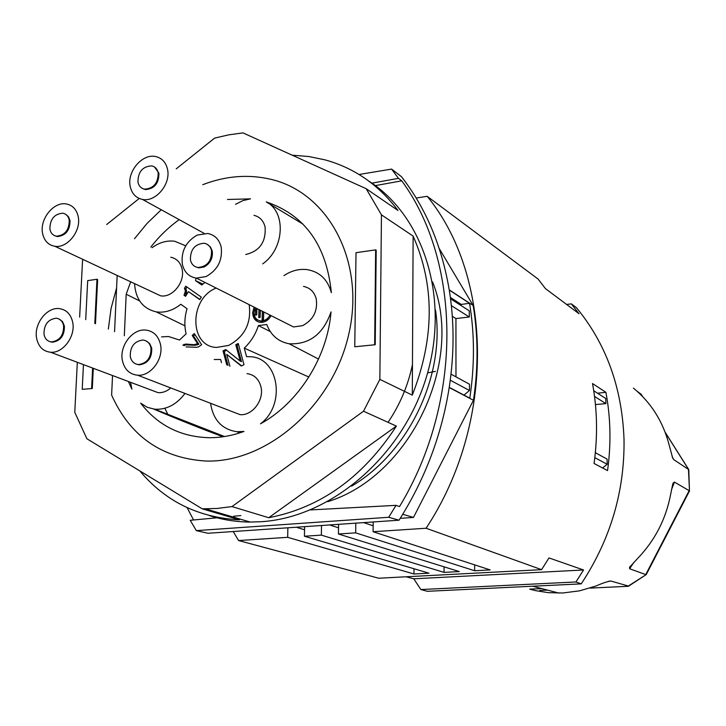 <?xml version="1.0" encoding="UTF-8"?>
<svg xmlns="http://www.w3.org/2000/svg" width="726" height="726" viewBox="0 0 726 726"><rect width="100%" height="100%" fill="white"/><g stroke="black" fill="none" stroke-linecap="round" stroke-linejoin="round"><path stroke-width="1.09" d="M368.899 181.128C424.411 216.729 450.474 299.693 426.008 378.291C401.85 456.944 330.738 517.311 261.369 521.704L250.18 522.067C235.995 521.93 222.401 519.771 209.397 515.578M268.72 517.72L396.387 426.108C363.191 477.154 320.638 507.692 268.72 517.72L231.984 506.585L217.029 508.463L202.245 508.835L239.453 519.816C198.534 517.692 165.31 501.385 139.782 470.884M202.245 508.835L86.893 438.758L74.769 412.323L77.328 362.301M79.642 317.126L82.528 260.788L83.082 259.5M176.236 168.84L214.633 138.103L228.772 134.836L242.983 132.894L366.158 188.696L381.449 214.842L413.13 236.104C434.847 285.227 434.565 338.234 412.295 395.135L413.13 236.104M412.295 395.135L379.852 379.389L381.449 214.842M292.151 155.173L308.759 156.517L324.994 159.856C354.306 167.915 378.636 184.785 397.984 210.467L366.158 188.696M139.229 198.47L106.668 224.534M396.387 426.108L363.508 411.225L231.984 506.585M236.476 518.019L239.453 519.816M164.875 408.266L168.241 415.263M85.722 319.649L87.683 280.626L96.975 279.256L97.638 279.564L95.478 323.714M93.3 368.309L92.302 388.51L82.21 389.345L83.454 364.606M96.975 279.256L94.807 323.433M92.619 368.055L91.621 388.265M92.302 388.51L82.21 389.345M379.852 379.389L363.508 411.225M116.587 287.959L111.087 308.378L108.328 329.069M375.215 344.723L354.769 346.774L356.012 252.693L375.651 249.862L376.195 250.216L375.215 344.723L354.769 346.774M375.651 249.862L374.661 344.423M673.084 483.144L674.445 482.082L689.146 490.667L645.741 574.584L629.623 568.748L629.542 567.315L637.637 558.457C654.852 540.516 665.833 519.29 670.561 494.787L672.784 483.933M628.698 586.136L610.875 581.036C607.889 581.335 602.961 582.969 596.091 585.955L579.529 590.846L562.659 592.997L548.302 592.661L535.761 590.683L529.653 589.113L541.886 588.623M689.455 491.021L688.774 469.631L673.764 459.622L672.666 457.988L669.082 444.72C662.947 421.443 651.05 402.576 633.399 388.101M637.092 391.241L641.221 394.336L642.637 396.577M373.11 531.722L426.089 528.247C495.767 422.913 493.072 276.642 427.197 196.31L538.084 279.056L545.453 288.612L579.021 313.741L571.326 303.867L576.444 307.688C606.21 343.806 622.064 387.684 624.024 439.33C624.741 491.33 610.475 539.509 581.236 583.867L427.369 591.3L420.862 589.548L575.945 581.971L583.55 569.983L548.974 557.931L541.596 569.656L378.709 578.223L238.609 540.552L287.678 537.331L413.947 573.985L428.939 573.186L304.43 536.233L304.611 526.94M426.089 528.247L541.596 569.656M575.945 581.971L581.236 583.867M607.553 470.584C611.238 443.858 610.684 417.759 605.892 392.294L592.516 383.555C597.298 409.509 597.807 436.154 594.059 463.487L607.553 470.584M427.197 196.31L416.17 198.035M233.237 531.613L238.609 540.552M287.877 528.047L287.678 537.331M321.509 525.733L321.346 535.126L304.448 536.233M355.804 523.292L355.676 532.866L338.443 534L338.57 524.517M355.676 532.866L474.668 570.754L490.168 569.928L373.091 531.722L373.191 522.048M321.346 535.126L444.058 572.387L459.304 571.571L338.434 534M406.115 576.78L413.766 578.803L420.862 589.548M571.326 303.867L566.598 304.448M413.766 578.803L583.55 569.983M413.947 573.985L413.974 568.748M304.557 529.78L296.943 527.457M444.058 572.387L444.058 566.834M338.525 527.793L330.13 525.125M474.668 570.754L474.65 564.864M373.155 525.796L363.889 522.711M590.011 588.087L627.936 586.299L646.249 574.556M646.213 574.629L689.482 490.967L688.466 469.259L665.243 432.487M602.58 467.971L607.172 464.277L607.063 459.086L595.338 452.706M597.543 393.22L605.892 392.294M595.447 404.573L605.892 403.629L605.783 398.52L593.741 390.779M595.52 452.797L595.492 451.145M607.172 464.277L594.812 457.652M594.54 396.423L605.892 403.629M371.63 183.206L398.456 178.342L391.577 169.094L401.451 176.663C425.781 207.926 441.707 245.66 449.24 289.874L473.161 305.492C478.234 336.102 478.334 367.701 473.452 400.271L449.212 387.539C441.68 435.01 424.964 479.233 399.055 520.197L388.664 517.275L396.033 505.35L310.51 509.915M388.056 422.332C399.999 404.591 408.13 385.334 412.459 364.561M112.53 375.542L111.623 395.098C130.136 436.208 161.508 458.188 205.739 461.037C267.114 463.07 333.252 405.525 348.97 333.325C365.314 261.188 328.361 192.78 271.134 179.367C248.619 174.049 225.822 175.819 202.745 184.685M161.245 209.76L147.106 223.363L134.501 238.736M399.055 520.197L207.917 533.265L196.329 530.624L388.664 517.275M450.547 298.785L469.277 310.828L469.295 316.999L451.354 305.628M240.86 515.578L233.554 516.259M218.744 517.638L190.203 520.288L196.329 530.624M197.291 235.061C185.883 241.549 180.901 251.296 182.353 264.318C184.304 272.286 188.987 276.887 196.392 278.122L206.084 276.552C217.682 270.054 222.71 260.217 221.167 247.031C219.225 239.362 214.733 234.843 207.7 233.482L197.291 235.061M432.578 281.897C464.785 361.766 410.081 476.438 327.753 501.657M398.456 178.342L401.777 180.838L374.743 185.72M193.543 519.97L187.126 507.646M401.777 180.838C461.373 262.077 463.242 401.287 399.527 506.567L396.033 505.35M49.894 229.198C50.766 233.209 52.962 235.533 56.51 236.186C65.013 235.315 69.26 229.96 69.233 220.114C68.371 216.185 66.211 213.88 62.754 213.199C54.205 213.97 49.922 219.306 49.894 229.198M216.185 288.068C189.078 298.495 188.996 346.384 216.439 347.445L228.608 345.431C244.735 336.637 251.586 323.034 249.154 304.63M391.577 169.094L359.043 174.494M122.422 360.677C124.5 369.525 129.591 374.371 137.695 375.224C150.799 376.413 163.867 358.798 160.473 344.396C158.395 335.848 153.485 331.074 145.754 330.076C132.513 328.479 119.128 346.093 122.422 360.677M231.576 411.37L240.097 414.655C252.358 415.88 264.309 399.999 260.952 386.858C258.892 379.045 254.245 374.634 247.003 373.627M455.973 376.848L455.937 318.56L452.307 316.309M54.749 235.714L57.29 236.558C65.794 235.687 70.032 230.342 70.005 220.504L68.353 216.539L65.295 214.088M136.279 364.125L139.274 364.851C147.904 363.554 152.043 357.982 151.716 348.144L149.656 343.552L145.908 340.821M130.29 356.684C131.424 361.448 134.165 364.071 138.521 364.552C147.142 363.254 151.298 357.682 150.963 347.836C149.837 343.153 147.142 340.548 142.895 340.031C134.21 341.22 130.008 346.774 130.29 356.684M36.618 338.316C38.433 346.719 43.079 351.366 50.557 352.237C62.953 353.553 75.74 336.338 72.7 322.326C70.876 314.186 66.384 309.612 59.214 308.614C46.709 306.962 33.677 324.15 36.618 338.316M49.686 341.565L52.317 342.218C60.53 341.002 64.56 335.603 64.387 326.01L62.463 321.518L58.86 318.923M195.557 266.805L198.715 267.858L204.06 267.005C210.331 263.474 213.054 258.147 212.228 251.005L210.449 246.994L207.291 244.363M469.55 303.286L449.267 290.055C454.313 321.436 454.304 353.871 449.249 387.348L469.795 398.157C474.731 365.577 474.65 333.96 469.55 303.286L461.246 304.439L450.365 297.424M42.598 233.373C44.186 240.805 48.279 245.107 54.877 246.277C67.382 248.555 81.412 230.795 78.208 216.647C76.611 209.46 72.654 205.231 66.356 203.97C53.76 201.356 39.494 219.08 42.598 233.373M460.956 305.474L461.246 304.439M400.226 518.355L413.475 517.42L402.748 514.298M130.253 186.636C131.905 193.769 135.98 198.035 142.459 199.414C155.763 202.4 171.173 183.805 167.47 169.113C165.818 162.243 161.916 158.068 155.754 156.589C142.36 153.204 126.669 171.772 130.253 186.636M245.742 254.499C259.636 251.187 266.088 242.012 265.099 226.975C263.456 220.659 259.745 216.765 253.964 215.313M44.014 334.377C44.994 338.915 47.499 341.42 51.519 341.919C59.741 340.694 63.77 335.294 63.607 325.693C62.617 321.237 60.158 318.741 56.229 318.215C47.961 319.34 43.887 324.722 44.014 334.377M284.674 322.48L293.567 326.954L302.588 325.656C313.296 319.903 317.852 311.009 316.255 298.967C314.34 291.952 310.102 287.768 303.522 286.416M142.468 188.488L145.264 189.568C154.42 188.923 158.967 183.451 158.903 173.151L154.547 167.034M137.967 182.244C138.866 186.092 141.053 188.388 144.528 189.15C153.694 188.515 158.241 183.034 158.177 172.724C157.279 168.958 155.137 166.681 151.752 165.891C142.541 166.417 137.949 171.871 137.967 182.244M473.452 400.271L413.475 517.42M451.009 374.153L469.468 384.199L469.486 390.497L450.265 380.206M469.295 316.999L455.937 318.56M435.527 310.165C445.392 375.778 408.774 452.543 351.575 486.157M117.167 275.472L114.563 331.664M153.558 292.533L160.582 295.818C172.38 298.087 185.293 282.042 182.072 269.037C180.465 262.422 176.69 258.483 170.746 257.222M190.439 260.017C191.501 264.309 194.014 266.796 197.989 267.486C207.282 266.578 211.792 260.961 211.52 250.624C210.458 246.423 207.999 243.963 204.133 243.237C194.786 244.018 190.221 249.617 190.439 260.017M439.212 248.492L473.161 305.492M469.486 390.497L463.978 395.098M150.781 389.926L158.123 392.684C162.624 392.92 166.844 391.35 170.782 387.965M435.391 371.394L427.623 372.855M185.003 393.438C176.554 404.591 166.481 409.854 154.792 409.219L147.233 407.295L140.644 403.139C157.887 425.481 180.856 437.007 209.56 437.714C220.994 437.714 232.456 435.627 243.954 431.453L236.957 431.725L239.816 432.868M214.197 359.524L220.64 359.461L221.484 362.655M210.558 403.275C213.145 419.946 221.947 429.429 236.957 431.725M235.533 204.296L242.865 200.63L250.488 198.851L227.483 199.478M179.195 219.642C168.604 227.247 159.139 236.386 150.817 247.049M204.913 282.405L201.81 285.009L195.521 280.635L196.074 278.085M185.702 245.815L174.73 241.25C166.926 240.252 159.375 242.393 152.07 247.693M199.768 299.584L188.47 291.652L185.557 296.326L184.014 295.237L185.384 291.253L184.522 288.177L185.747 286.207L201.311 297.115L199.768 299.584M260.489 423.83C286.625 404.364 278.475 356.829 249.59 356.702L246.577 356.666L244.263 348.117C250.815 341.91 255.525 334.396 258.402 325.575L266.76 324.513C270.898 335.294 278.357 341.71 289.157 343.779C309.367 344.705 323.324 334.078 331.029 311.908C327.399 357.41 298.504 403.048 260.489 423.83M262.712 263.865C284.447 248.846 286.371 211.729 266.233 201.901C304.811 214.941 326.519 245.188 331.355 292.669C327.716 279.546 319.721 271.869 307.361 269.645C299.293 268.638 291.489 270.626 283.966 275.608M254.055 307.098L252.675 312.57C252.857 318.07 255.316 321.328 260.071 322.344C264.718 322.634 268.402 320.411 271.125 315.674M226.784 364.933L223.036 350.839L225.732 349.542L240.224 361.103L235.805 344.687L238.264 343.498L243.99 364.715L241.268 366.013L226.748 354.406L229.915 366.285M184.068 344.351L185.348 344.904L184.177 345.649L182.898 345.095L185.865 344.051L193.951 344.705L197.626 343.688L192.218 335.466L194.296 333.543L201.665 344.732L198.67 346.81L196.655 347.309L186.065 346.901M128.375 381.495L131.896 389.127L130.553 382.312M124.318 335.73L126.188 294.221L139.646 300.936M130.671 281.806L126.188 294.221M134.546 283.621C135.644 299.275 142.84 308.686 156.135 311.844C164.666 313.078 172.888 310.556 180.801 304.267L187.036 308.695C184.495 317.344 184.195 325.729 186.119 333.842L179.467 340.013L168.459 336.51L161.562 336.882M256.904 309.131L256.75 314.93L255.37 315.111L255.534 309.312L256.741 309.92L256.605 314.948M263.72 311.953L263.511 319.939L262.122 320.112L262.358 311.272M260.316 310.247L260.126 317.407L258.746 317.589L258.955 309.566M255.153 307.652L253.964 312.407C254.118 317.189 256.26 320.021 260.389 320.901C264.427 321.164 267.64 319.24 270.018 315.12M253.982 311.953L253.891 313.178C253.891 317.099 255.325 319.994 258.193 321.863M258.837 320.511L261.596 321.5L268.892 318.832M260.162 310.165L259.972 317.434M263.565 311.871L263.347 319.957M240.224 361.103L241.459 361.648L237.03 345.24L238.536 344.523M235.805 344.687L237.03 345.24M228.037 365.468L224.28 351.393L226.63 350.259M241.613 365.84L226.748 354.406M223.036 350.839L224.28 351.393M185.348 344.904L195.221 345.258L198.897 344.251L193.488 336.029L195.004 334.622M185.865 344.051L187.136 344.605M192.218 335.466L193.488 336.029M197.626 343.688L198.897 344.251M196.102 344.423L197.372 344.977M193.951 344.705L195.221 345.258M191.319 344.759L192.59 345.313M189.105 344.433L190.375 344.986M186.555 344.088L187.825 344.641M199.886 299.393L188.47 291.652M185.684 296.126L186.655 291.861L185.792 288.794L186.9 287.015M184.014 295.237L185.284 295.845M184.322 294.747L185.593 295.355M184.894 293.377L186.165 293.994M185.157 292.505L186.428 293.123M185.384 291.253L186.655 291.861M185.266 290.11L186.528 290.718M184.948 288.83L186.219 289.438M184.522 288.177L185.792 288.794M244.263 348.117L308.877 377.048M270.29 331.591L258.402 325.575M153.758 409.101C178.632 419.682 201.719 428.903 223.018 436.762M303.051 224.162L266.233 201.901M202.863 284.075L195.521 280.635M674.445 482.082L671.477 489.76M633.97 562.196L629.623 568.748M641.058 394.191L642.428 396.36M672.194 456.763L673.764 459.622M610.983 581.072L608.452 581.317M547.458 590.084L539.754 590.447M205.512 508.881L250.18 522.067M665.134 432.197L688.62 469.386M630.232 566.307L629.551 567.315M646.131 574.656L628.326 586.327M610.875 581.036L608.706 581.254M627.981 586.309L589.948 588.105M547.513 590.102L539.808 590.465M558.956 593.106L532.702 586.209M240.097 414.655L137.695 375.224M57.29 236.558L56.51 236.186M139.274 364.851L138.521 364.552M204.051 233.327L142.459 199.414M293.567 326.954L196.392 278.122M145.264 189.568L144.528 189.15M52.317 342.218L51.519 341.919M160.582 295.818L54.877 246.277M198.715 267.858L197.989 267.486M158.123 392.684L50.557 352.237M261.596 321.5L260.389 320.901M289.157 343.779L318.542 359.071M156.135 311.844L184.93 325.811M154.792 409.219L224.516 436.535"/></g></svg>
